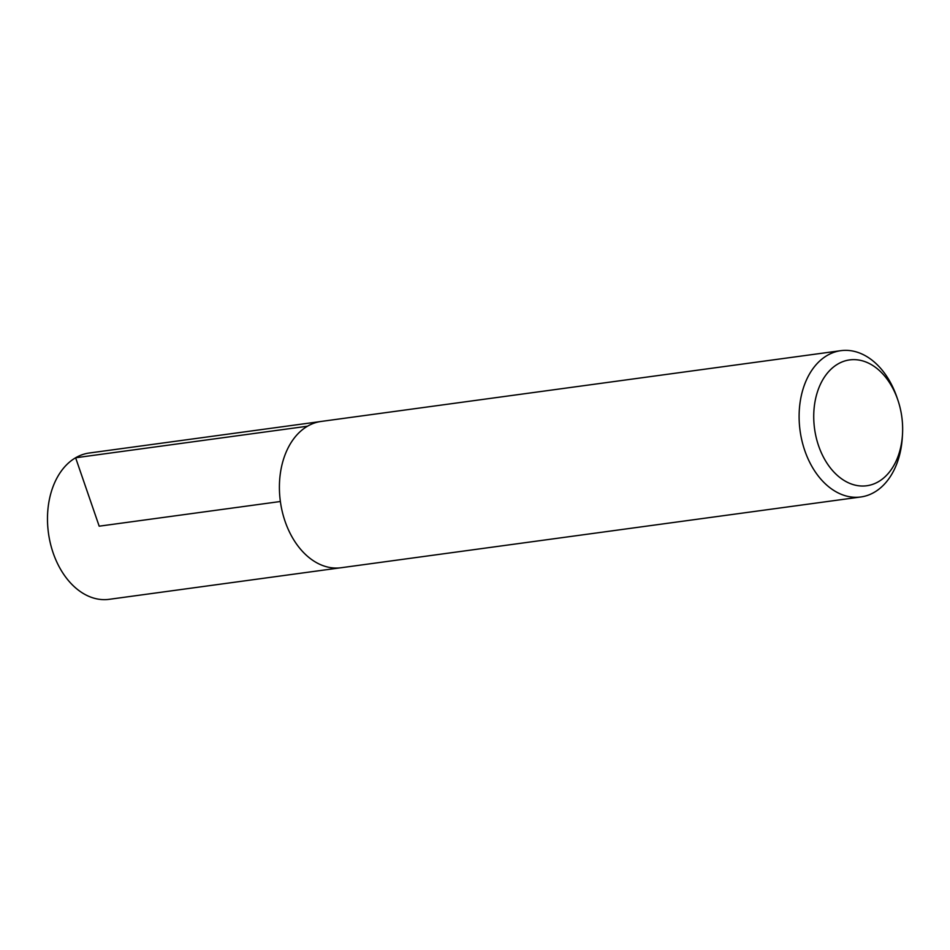<?xml version="1.0" encoding="UTF-8"?>
<svg xmlns="http://www.w3.org/2000/svg" width="950" height="950" viewBox="0 0 950 950"><rect width="100%" height="100%" fill="white"/><g stroke="black" fill="none" stroke-linecap="round" stroke-linejoin="round"><path stroke-width="1.43" d="M837.936 363.981A63.496 44.021 -97.8 0 1 897.845 399.997A63.496 44.021 -97.8 0 1 902.5 434.209A63.496 44.021 -97.8 0 1 833.471 471.58A63.496 44.021 -97.8 0 1 837.936 363.981M902.5 434.209L902.334 437.071A73.827 51.193 -97.8 0 1 860.771 496.981A73.827 51.193 -97.8 0 1 801.966 440.848A73.827 51.193 -97.8 0 1 827.26 355.407A73.827 51.193 -97.8 0 1 840.857 350.669A73.827 51.193 -97.8 0 1 896.919 397.29L897.845 399.997M860.771 496.981L341.062 567.744A73.827 51.193 -97.8 0 1 282.257 511.611A73.827 51.193 -97.8 0 1 307.539 426.182A73.827 51.193 -97.8 0 1 321.136 421.444L840.857 350.669M339.661 567.91L109.143 599.331A73.827 51.193 -97.8 0 1 50.338 543.198A73.827 51.193 -97.8 0 1 75.62 457.769A73.827 51.193 -97.8 0 1 89.217 453.019L319.734 421.657M280.381 501.505L99.18 526.181L75.62 457.769L307.479 426.218"/></g></svg>

